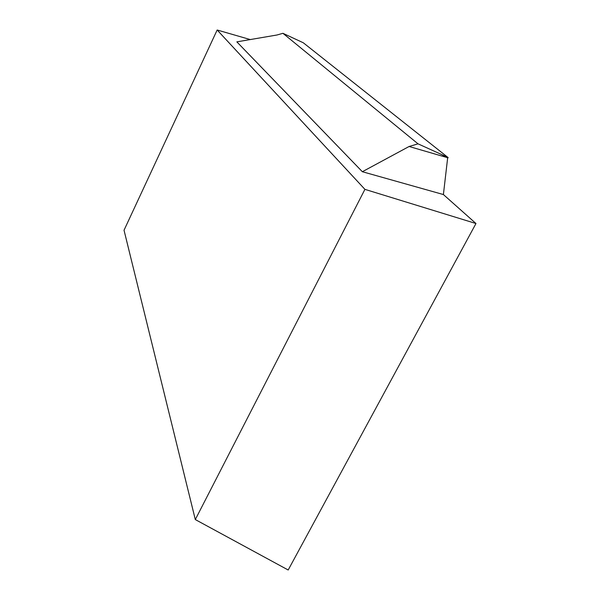 <?xml version="1.0" encoding="UTF-8"?>
<svg xmlns="http://www.w3.org/2000/svg" width="600" height="600" viewBox="0 0 600 600"><rect width="100%" height="100%" fill="white"/><g stroke="black" fill="none" stroke-linecap="round" stroke-linejoin="round"><path stroke-width="0.9" d="M475.972 223.522L364.92 189.36L195.308 519.57L288.188 570L475.972 223.522L443.4 194.55L447.638 158.04L448.185 157.62L303.293 42.773L282.923 33.3L418.02 143.835L441.855 154.635L447.638 158.04M448.185 157.62L441.855 154.635M445.853 157.2L409.095 146.49L362.347 171.72L236.843 41.858L276.998 34.995L282.923 33.3M443.4 194.55L362.347 171.72M195.308 519.57L124.028 230.243L217.163 30L250.26 39.562M418.02 143.835L409.095 146.49M364.92 189.36L217.163 30"/></g></svg>
